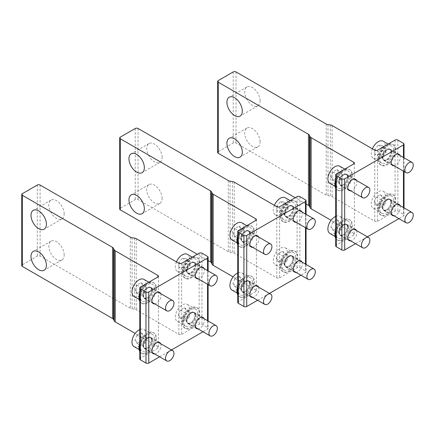 <?xml version="1.0" encoding="UTF-8"?>
<svg xmlns="http://www.w3.org/2000/svg" width="435" height="435" viewBox="0 0 435 435"><rect width="100%" height="100%" fill="white"/><g stroke="black" fill="none" stroke-linecap="round" stroke-linejoin="round"><path stroke-width="0.33" stroke-dasharray="2.17 1.63" d="M348.527 177.447A6.433 3.714 -60 0 1 345.722 183.918A6.433 3.714 -60 0 1 340.763 185.642A6.433 3.714 -60 0 1 339.43 182.7A6.433 3.714 -60 0 1 342.242 176.224A6.433 3.714 -60 0 1 347.195 174.5A6.433 3.714 -60 0 1 348.527 177.447M356.58 180.492A6.433 3.714 -60 0 1 356.923 182.292A6.433 3.714 -60 0 1 350.643 190.775M260.087 141.897A10.886 6.286 -120 0 0 255.334 130.946A10.886 6.286 -120 0 0 246.95 128.026A10.886 6.286 -120 0 0 244.693 133.012A10.886 6.286 -120 0 0 249.445 143.963A10.886 6.286 -120 0 0 257.83 146.883A10.886 6.286 -120 0 0 260.087 141.897M260.087 100.855A10.886 6.286 -120 0 0 255.334 89.898A10.886 6.286 -120 0 0 246.95 86.984A10.886 6.286 -120 0 0 244.693 91.97A10.886 6.286 -120 0 0 249.445 102.921A10.886 6.286 -120 0 0 257.83 105.835A10.886 6.286 -120 0 0 260.087 100.855M382.811 207.745A6.433 3.714 -60 0 1 385.622 201.274A6.433 3.714 -60 0 1 390.576 199.551A6.433 3.714 -60 0 1 391.908 202.492A6.433 3.714 -60 0 1 389.102 208.963A6.433 3.714 -60 0 1 384.143 210.687A6.433 3.714 -60 0 1 382.811 207.745M399.961 205.537A6.433 3.714 -60 0 1 400.303 207.343A6.433 3.714 -60 0 1 394.028 215.82M382.811 157.649A6.433 3.714 -60 0 1 385.622 151.179A6.433 3.714 -60 0 1 390.576 149.455A6.433 3.714 -60 0 1 391.908 152.402A6.433 3.714 -60 0 1 389.102 158.873A6.433 3.714 -60 0 1 384.143 160.597A6.433 3.714 -60 0 1 382.811 157.649M399.961 155.447A6.433 3.714 -60 0 1 400.303 157.247A6.433 3.714 -60 0 1 394.028 165.73M339.43 232.79A6.433 3.714 -60 0 1 342.242 226.32A6.433 3.714 -60 0 1 347.195 224.596A6.433 3.714 -60 0 1 348.527 227.538A6.433 3.714 -60 0 1 345.722 234.014A6.433 3.714 -60 0 1 340.763 235.737A6.433 3.714 -60 0 1 339.43 232.79M356.58 230.583A6.433 3.714 -60 0 1 356.923 232.388A6.433 3.714 -60 0 1 350.643 240.87M353.775 235.014L353.775 233.399A1.979 1.142 180 0 1 354.356 234.204A1.979 1.142 180 0 1 353.775 235.014L336.282 245.112A1.979 1.142 180 0 0 335.706 245.922M377.564 150.178L377.564 221.279A1.979 1.142 180 0 1 374.769 221.279L332.122 196.658A3.958 2.284 180 0 0 330.35 196.065L328.001 195.701A3.958 2.284 180 0 1 326.228 195.114L236.015 143.028A1.979 1.142 180 0 0 233.22 143.028L218.245 151.674A1.979 1.142 180 0 0 217.663 152.484M377.564 221.279L395.056 211.176A1.979 1.142 180 0 1 397.856 211.176L403.452 214.411A1.979 1.142 180 0 1 404.033 215.216A1.979 1.142 180 0 1 403.452 216.026L398.917 218.647M367.412 236.836L355.536 243.692M306.077 203.999L295.213 197.724M353.775 233.399L331.1 220.306M374.769 154.126L374.769 149.461L378.265 145.111L381.761 145.42L381.761 150.086L378.265 154.441L374.769 154.126L378.967 156.551L378.967 151.886L382.463 147.536L385.959 147.846L385.959 152.511L382.463 156.861L378.967 156.551M374.769 149.461L378.967 151.886M378.265 154.441L382.463 156.861M378.265 145.111L382.463 147.536M381.761 150.086L385.959 152.511M381.761 145.42L385.959 147.846M386.661 159.471A5.938 3.426 120 0 0 390.538 154.24A5.938 3.426 120 0 0 389.629 149.482A5.938 3.426 120 0 0 386.661 149.776A5.938 3.426 120 0 0 382.784 155.007A5.938 3.426 120 0 0 383.692 159.765A5.938 3.426 120 0 0 386.661 159.471M386.661 162.701A9.896 5.715 120 0 0 393.126 153.985A9.896 5.715 120 0 0 391.609 146.051A9.896 5.715 120 0 0 386.661 146.541A9.896 5.715 120 0 0 380.195 155.262A9.896 5.715 120 0 0 381.712 163.19A9.896 5.715 120 0 0 386.661 162.701M372.382 148.803A9.896 5.715 120 0 0 373.317 158.345A9.896 5.715 120 0 0 378.265 157.856A9.896 5.715 120 0 0 384.73 149.134A9.896 5.715 120 0 0 383.213 141.206M336.902 177.692L332.862 180.025L330.845 177.154L332.862 171.945L336.902 169.617L338.925 172.488L336.902 177.692L341.1 180.117L337.06 182.45L335.042 179.579L337.06 174.37L341.1 172.037L343.123 174.913L341.1 180.117M332.862 180.025L337.06 182.45M338.925 172.488L343.123 174.913M330.845 177.154L335.042 179.579M336.902 169.617L341.1 172.037M332.862 171.945L337.06 174.37M347.478 177.246A5.938 3.426 120 0 0 346.249 174.527A5.938 3.426 120 0 0 341.676 176.115A5.938 3.426 120 0 0 339.082 182.091A5.938 3.426 120 0 0 340.311 184.81A5.938 3.426 120 0 0 344.884 183.222A5.938 3.426 120 0 0 347.478 177.246M350.278 175.631A9.896 5.715 120 0 0 348.228 171.096A9.896 5.715 120 0 0 340.605 173.75A9.896 5.715 120 0 0 336.282 183.706A9.896 5.715 120 0 0 338.332 188.235A9.896 5.715 120 0 0 345.955 185.587A9.896 5.715 120 0 0 350.278 175.631M329.937 183.391A9.896 5.715 120 0 0 337.56 180.737A9.896 5.715 120 0 0 341.883 170.781A9.896 5.715 120 0 0 339.833 166.252M380.282 202.743L376.248 205.075L374.225 202.199L376.248 196.995L380.282 194.662L382.305 197.533L380.282 202.743L384.486 205.162L380.446 207.495L378.423 204.624L380.446 199.415L384.486 197.088L386.503 199.959L384.486 205.162M376.248 205.075L380.446 207.495M382.305 197.533L386.503 199.959M374.225 202.199L378.423 204.624M380.282 194.662L384.486 197.088M376.248 196.995L380.446 199.415M390.858 202.291A5.938 3.426 120 0 0 389.629 199.573A5.938 3.426 120 0 0 385.057 201.166A5.938 3.426 120 0 0 382.463 207.136A5.938 3.426 120 0 0 383.692 209.855A5.938 3.426 120 0 0 388.27 208.267A5.938 3.426 120 0 0 390.858 202.291M393.659 200.676A9.896 5.715 120 0 0 391.609 196.147A9.896 5.715 120 0 0 383.985 198.795A9.896 5.715 120 0 0 379.663 208.756A9.896 5.715 120 0 0 381.712 213.286A9.896 5.715 120 0 0 389.341 210.632A9.896 5.715 120 0 0 393.659 200.676M385.263 195.826A9.896 5.715 120 0 0 383.213 191.297A9.896 5.715 120 0 0 375.59 193.95A9.896 5.715 120 0 0 371.267 203.906A9.896 5.715 120 0 0 373.317 208.436A9.896 5.715 120 0 0 380.94 205.788A9.896 5.715 120 0 0 385.263 195.826M336.902 227.788L332.862 230.12L330.845 227.244L332.862 222.04L336.902 219.708L338.925 222.579L336.902 227.788L341.1 230.213L337.06 232.54L335.042 229.669L337.06 224.465L341.1 222.133L343.123 225.004L341.1 230.213M332.862 230.12L337.06 232.54M338.925 222.579L343.123 225.004M330.845 227.244L335.042 229.669M336.902 219.708L341.1 222.133M332.862 222.04L337.06 224.465M347.478 227.336A5.938 3.426 120 0 0 346.249 224.618A5.938 3.426 120 0 0 341.676 226.211A5.938 3.426 120 0 0 339.082 232.187A5.938 3.426 120 0 0 340.311 234.9A5.938 3.426 120 0 0 344.884 233.312A5.938 3.426 120 0 0 347.478 227.336M350.278 225.721A9.896 5.715 120 0 0 348.228 221.192A9.896 5.715 120 0 0 340.605 223.84A9.896 5.715 120 0 0 336.282 233.802A9.896 5.715 120 0 0 338.332 238.331A9.896 5.715 120 0 0 345.955 235.678A9.896 5.715 120 0 0 350.278 225.721M329.937 233.481A9.896 5.715 120 0 0 337.56 230.833A9.896 5.715 120 0 0 341.883 220.871A9.896 5.715 120 0 0 339.833 216.342A9.896 5.715 120 0 0 335.706 216.418M378.265 209.561A11.875 6.857 120 0 0 380.723 214.999A11.875 6.857 120 0 0 389.874 211.818A11.875 6.857 120 0 0 395.056 199.866A11.875 6.857 120 0 0 392.598 194.434A11.875 6.857 120 0 0 383.447 197.615A11.875 6.857 120 0 0 378.265 209.561M378.967 209.969A11.875 6.857 120 0 0 381.424 215.401A11.875 6.857 120 0 0 390.576 212.22A11.875 6.857 120 0 0 395.758 200.269A11.875 6.857 120 0 0 393.3 194.836A11.875 6.857 120 0 0 384.148 198.017A11.875 6.857 120 0 0 378.967 209.969M391.141 202.128A6.335 3.654 120 0 0 389.831 199.23A6.335 3.654 120 0 0 384.948 200.926A6.335 3.654 120 0 0 382.186 207.299A6.335 3.654 120 0 0 383.496 210.197A6.335 3.654 120 0 0 388.373 208.501A6.335 3.654 120 0 0 391.141 202.128M391.837 202.536A6.335 3.654 120 0 0 390.527 199.632A6.335 3.654 120 0 0 385.649 201.329A6.335 3.654 120 0 0 382.882 207.702A6.335 3.654 120 0 0 384.197 210.605A6.335 3.654 120 0 0 389.075 208.909A6.335 3.654 120 0 0 391.837 202.536M335.706 238.315A11.875 6.857 120 0 0 337.342 240.044A11.875 6.857 120 0 0 346.494 236.863A11.875 6.857 120 0 0 351.676 224.911A11.875 6.857 120 0 0 349.218 219.479A11.875 6.857 120 0 0 335.706 229.957M335.706 236.575A11.875 6.857 120 0 0 338.044 240.446A11.875 6.857 120 0 0 347.195 237.265A11.875 6.857 120 0 0 352.377 225.319A11.875 6.857 120 0 0 349.919 219.882A11.875 6.857 120 0 0 341.437 222.394A11.875 6.857 120 0 0 335.706 233.307M347.761 227.173A6.335 3.654 120 0 0 346.445 224.275A6.335 3.654 120 0 0 341.567 225.972A6.335 3.654 120 0 0 338.8 232.344A6.335 3.654 120 0 0 340.116 235.243A6.335 3.654 120 0 0 344.993 233.546A6.335 3.654 120 0 0 347.761 227.173M348.457 227.581A6.335 3.654 120 0 0 347.146 224.677A6.335 3.654 120 0 0 342.269 226.379A6.335 3.654 120 0 0 339.501 232.752A6.335 3.654 120 0 0 340.812 235.65A6.335 3.654 120 0 0 345.694 233.954A6.335 3.654 120 0 0 348.457 227.581M378.265 159.471A11.875 6.857 120 0 0 380.723 164.903A11.875 6.857 120 0 0 389.874 161.722A11.875 6.857 120 0 0 395.056 149.776A11.875 6.857 120 0 0 392.598 144.338A11.875 6.857 120 0 0 383.447 147.519A11.875 6.857 120 0 0 378.265 159.471M378.967 159.873A11.875 6.857 120 0 0 381.424 165.311A11.875 6.857 120 0 0 390.576 162.13A11.875 6.857 120 0 0 395.758 150.178A11.875 6.857 120 0 0 393.3 144.741A11.875 6.857 120 0 0 384.148 147.922A11.875 6.857 120 0 0 378.967 159.873M391.141 152.038A6.335 3.654 120 0 0 389.831 149.14A6.335 3.654 120 0 0 384.948 150.836A6.335 3.654 120 0 0 382.186 157.209A6.335 3.654 120 0 0 383.496 160.107A6.335 3.654 120 0 0 388.373 158.411A6.335 3.654 120 0 0 391.141 152.038M391.837 152.44A6.335 3.654 120 0 0 390.527 149.542A6.335 3.654 120 0 0 385.649 151.239A6.335 3.654 120 0 0 382.882 157.611A6.335 3.654 120 0 0 384.197 160.51A6.335 3.654 120 0 0 389.075 158.813A6.335 3.654 120 0 0 391.837 152.44M335.706 188.219A11.875 6.857 120 0 0 337.342 189.954A11.875 6.857 120 0 0 346.494 186.773A11.875 6.857 120 0 0 351.676 174.821A11.875 6.857 120 0 0 349.218 169.384A11.875 6.857 120 0 0 335.706 179.862M335.706 186.484A11.875 6.857 120 0 0 338.044 190.356A11.875 6.857 120 0 0 347.195 187.175A11.875 6.857 120 0 0 352.377 175.223A11.875 6.857 120 0 0 349.919 169.791A11.875 6.857 120 0 0 341.437 172.303A11.875 6.857 120 0 0 335.706 183.217M347.761 177.083A6.335 3.654 120 0 0 346.445 174.185A6.335 3.654 120 0 0 341.567 175.881A6.335 3.654 120 0 0 338.8 182.254A6.335 3.654 120 0 0 340.116 185.152A6.335 3.654 120 0 0 344.993 183.456A6.335 3.654 120 0 0 347.761 177.083M348.457 177.485A6.335 3.654 120 0 0 347.146 174.587A6.335 3.654 120 0 0 342.269 176.284A6.335 3.654 120 0 0 339.501 182.656A6.335 3.654 120 0 0 340.812 185.555A6.335 3.654 120 0 0 345.694 183.858A6.335 3.654 120 0 0 348.457 177.485M276.807 210.681L276.807 206.016L280.309 201.666L283.805 201.976L283.805 206.641L280.309 210.997L276.807 210.681L281.01 213.106L281.01 208.441L284.506 204.091L288.003 204.401L288.003 209.066L284.506 213.416L281.01 213.106M276.807 206.016L281.01 208.441M280.309 210.997L284.506 213.416M280.309 201.666L284.506 204.091M283.805 206.641L288.003 209.066M283.805 201.976L288.003 204.401M288.704 216.026A5.938 3.426 120 0 0 292.581 210.796A5.938 3.426 120 0 0 291.673 206.038A5.938 3.426 120 0 0 288.704 206.331A5.938 3.426 120 0 0 284.827 211.562A5.938 3.426 120 0 0 285.735 216.32A5.938 3.426 120 0 0 288.704 216.026M288.704 219.256A9.896 5.715 120 0 0 295.169 210.535A9.896 5.715 120 0 0 293.652 202.607A9.896 5.715 120 0 0 288.704 203.096A9.896 5.715 120 0 0 282.239 211.818A9.896 5.715 120 0 0 283.756 219.746A9.896 5.715 120 0 0 288.704 219.256M274.425 205.358A9.896 5.715 120 0 0 275.36 214.901A9.896 5.715 120 0 0 280.309 214.411A9.896 5.715 120 0 0 286.774 205.69A9.896 5.715 120 0 0 285.257 197.762M178.85 267.237L178.85 262.571L182.352 258.221L185.848 258.531L185.848 263.197L182.352 267.552L178.85 267.237L183.048 269.662L183.048 264.997L186.55 260.647L190.046 260.957L190.046 265.622L186.55 269.972L183.048 269.662M178.85 262.571L183.048 264.997M182.352 267.552L186.55 269.972M182.352 258.221L186.55 260.647M185.848 263.197L190.046 265.622M185.848 258.531L190.046 260.957M190.748 272.582A5.938 3.426 120 0 0 194.624 267.351A5.938 3.426 120 0 0 193.716 262.593A5.938 3.426 120 0 0 190.748 262.887A5.938 3.426 120 0 0 186.871 268.118A5.938 3.426 120 0 0 187.779 272.875A5.938 3.426 120 0 0 190.748 272.582M190.748 275.812A9.896 5.715 120 0 0 197.213 267.09A9.896 5.715 120 0 0 195.696 259.162A9.896 5.715 120 0 0 190.748 259.651A9.896 5.715 120 0 0 184.282 268.373A9.896 5.715 120 0 0 185.799 276.301A9.896 5.715 120 0 0 190.748 275.812M176.463 261.913A9.896 5.715 120 0 0 177.404 271.456A9.896 5.715 120 0 0 182.352 270.967A9.896 5.715 120 0 0 188.817 262.245A9.896 5.715 120 0 0 187.3 254.317M238.945 234.247L234.905 236.58L232.888 233.709L234.905 228.5L238.945 226.167L240.968 229.044L238.945 234.247L243.143 236.673L239.103 239.005L237.086 236.134L239.103 230.925L243.143 228.592L245.166 231.469L243.143 236.673M234.905 236.58L239.103 239.005M240.968 229.044L245.166 231.469M232.888 233.709L237.086 236.134M238.945 226.167L243.143 228.592M234.905 228.5L239.103 230.925M249.521 233.802A5.938 3.426 120 0 0 248.293 231.083A5.938 3.426 120 0 0 243.714 232.671A5.938 3.426 120 0 0 241.126 238.646A5.938 3.426 120 0 0 242.355 241.365A5.938 3.426 120 0 0 246.928 239.772A5.938 3.426 120 0 0 249.521 233.802M252.322 232.181A9.896 5.715 120 0 0 250.272 227.652A9.896 5.715 120 0 0 242.643 230.305A9.896 5.715 120 0 0 238.326 240.261A9.896 5.715 120 0 0 240.376 244.791A9.896 5.715 120 0 0 247.999 242.143A9.896 5.715 120 0 0 252.322 232.181M231.98 239.946A9.896 5.715 120 0 0 239.603 237.292A9.896 5.715 120 0 0 243.921 227.336A9.896 5.715 120 0 0 241.876 222.807M140.989 290.803L136.949 293.136L134.932 290.265L136.949 285.055L140.989 282.723L143.006 285.599L140.989 290.803L145.187 293.228L141.147 295.561L139.129 292.69L141.147 287.481L145.187 285.148L147.209 288.024L145.187 293.228M136.949 293.136L141.147 295.561M143.006 285.599L147.209 288.024M134.932 290.265L139.129 292.69M140.989 282.723L145.187 285.148M136.949 285.055L141.147 287.481M151.565 290.357A5.938 3.426 120 0 0 150.336 287.638A5.938 3.426 120 0 0 145.758 289.226A5.938 3.426 120 0 0 143.169 295.202A5.938 3.426 120 0 0 144.398 297.921A5.938 3.426 120 0 0 148.971 296.327A5.938 3.426 120 0 0 151.565 290.357M154.36 288.737A9.896 5.715 120 0 0 152.315 284.207A9.896 5.715 120 0 0 144.686 286.861A9.896 5.715 120 0 0 140.369 296.817A9.896 5.715 120 0 0 142.419 301.346A9.896 5.715 120 0 0 150.042 298.698A9.896 5.715 120 0 0 154.36 288.737M134.023 296.501A9.896 5.715 120 0 0 141.647 293.848A9.896 5.715 120 0 0 145.964 283.892A9.896 5.715 120 0 0 143.914 279.362M237.744 244.774A11.875 6.857 120 0 0 239.386 246.509A11.875 6.857 120 0 0 248.537 243.328A11.875 6.857 120 0 0 253.719 231.376A11.875 6.857 120 0 0 251.261 225.939A11.875 6.857 120 0 0 237.744 236.417M237.744 243.04A11.875 6.857 120 0 0 240.087 246.911A11.875 6.857 120 0 0 249.233 243.73A11.875 6.857 120 0 0 254.421 231.779A11.875 6.857 120 0 0 251.957 226.341A11.875 6.857 120 0 0 243.475 228.859A11.875 6.857 120 0 0 237.744 239.772M249.799 233.638A6.335 3.654 120 0 0 248.488 230.74A6.335 3.654 120 0 0 243.611 232.437A6.335 3.654 120 0 0 240.843 238.81A6.335 3.654 120 0 0 242.159 241.708A6.335 3.654 120 0 0 247.036 240.011A6.335 3.654 120 0 0 249.799 233.638M250.5 234.041A6.335 3.654 120 0 0 249.19 231.143A6.335 3.654 120 0 0 244.307 232.839A6.335 3.654 120 0 0 241.545 239.212A6.335 3.654 120 0 0 242.855 242.11A6.335 3.654 120 0 0 247.738 240.414A6.335 3.654 120 0 0 250.5 234.041M139.787 301.33A11.875 6.857 120 0 0 141.429 303.065A11.875 6.857 120 0 0 150.581 299.884A11.875 6.857 120 0 0 155.763 287.932A11.875 6.857 120 0 0 153.305 282.494A11.875 6.857 120 0 0 139.787 292.972M139.787 299.595A11.875 6.857 120 0 0 142.125 303.467A11.875 6.857 120 0 0 151.277 300.286A11.875 6.857 120 0 0 156.464 288.334A11.875 6.857 120 0 0 154.001 282.897A11.875 6.857 120 0 0 145.518 285.414A11.875 6.857 120 0 0 139.787 296.327M151.842 290.194A6.335 3.654 120 0 0 150.532 287.296A6.335 3.654 120 0 0 145.654 288.992A6.335 3.654 120 0 0 142.887 295.365A6.335 3.654 120 0 0 144.197 298.263A6.335 3.654 120 0 0 149.08 296.567A6.335 3.654 120 0 0 151.842 290.194M152.544 290.596A6.335 3.654 120 0 0 151.233 287.698A6.335 3.654 120 0 0 146.35 289.395A6.335 3.654 120 0 0 143.588 295.767A6.335 3.654 120 0 0 144.898 298.666A6.335 3.654 120 0 0 149.781 296.969A6.335 3.654 120 0 0 152.544 290.596M280.309 216.026A11.875 6.857 120 0 0 282.766 221.458A11.875 6.857 120 0 0 291.918 218.278A11.875 6.857 120 0 0 297.1 206.331A11.875 6.857 120 0 0 294.642 200.894A11.875 6.857 120 0 0 285.49 204.075A11.875 6.857 120 0 0 280.309 216.026M281.01 216.429A11.875 6.857 120 0 0 283.468 221.866A11.875 6.857 120 0 0 292.619 218.685A11.875 6.857 120 0 0 297.801 206.734A11.875 6.857 120 0 0 295.343 201.296A11.875 6.857 120 0 0 286.192 204.477A11.875 6.857 120 0 0 281.01 216.429M293.185 208.593A6.335 3.654 120 0 0 291.869 205.695A6.335 3.654 120 0 0 286.991 207.392A6.335 3.654 120 0 0 284.224 213.764A6.335 3.654 120 0 0 285.539 216.663A6.335 3.654 120 0 0 290.417 214.966A6.335 3.654 120 0 0 293.185 208.593M293.881 208.996A6.335 3.654 120 0 0 292.57 206.098A6.335 3.654 120 0 0 287.693 207.794A6.335 3.654 120 0 0 284.925 214.167A6.335 3.654 120 0 0 286.235 217.065A6.335 3.654 120 0 0 291.118 215.368A6.335 3.654 120 0 0 293.881 208.996M182.352 272.582A11.875 6.857 120 0 0 184.81 278.014A11.875 6.857 120 0 0 193.961 274.833A11.875 6.857 120 0 0 199.143 262.887A11.875 6.857 120 0 0 196.685 257.449A11.875 6.857 120 0 0 187.534 260.63A11.875 6.857 120 0 0 182.352 272.582M183.048 272.984A11.875 6.857 120 0 0 185.511 278.422A11.875 6.857 120 0 0 194.657 275.241A11.875 6.857 120 0 0 199.844 263.289A11.875 6.857 120 0 0 197.381 257.852A11.875 6.857 120 0 0 188.235 261.033A11.875 6.857 120 0 0 183.048 272.984M195.223 265.149A6.335 3.654 120 0 0 193.912 262.251A6.335 3.654 120 0 0 189.035 263.947A6.335 3.654 120 0 0 186.267 270.32A6.335 3.654 120 0 0 187.577 273.218A6.335 3.654 120 0 0 192.46 271.522A6.335 3.654 120 0 0 195.223 265.149M195.924 265.551A6.335 3.654 120 0 0 194.614 262.653A6.335 3.654 120 0 0 189.731 264.349A6.335 3.654 120 0 0 186.968 270.722A6.335 3.654 120 0 0 188.279 273.62A6.335 3.654 120 0 0 193.162 271.924A6.335 3.654 120 0 0 195.924 265.551M282.326 259.298L278.286 261.631L276.268 258.754L278.286 253.551L282.326 251.218L284.349 254.089L282.326 259.298L286.524 261.718L282.484 264.05L280.466 261.179L282.484 255.97L286.524 253.643L288.546 256.514L286.524 261.718M278.286 261.631L282.484 264.05M284.349 254.089L288.546 256.514M276.268 258.754L280.466 261.179M282.326 251.218L286.524 253.643M278.286 253.551L282.484 255.97M292.902 258.847A5.938 3.426 120 0 0 291.673 256.128A5.938 3.426 120 0 0 287.1 257.721A5.938 3.426 120 0 0 284.506 263.692A5.938 3.426 120 0 0 285.735 266.41A5.938 3.426 120 0 0 290.308 264.823A5.938 3.426 120 0 0 292.902 258.847M295.702 257.232A9.896 5.715 120 0 0 293.652 252.702A9.896 5.715 120 0 0 286.029 255.35A9.896 5.715 120 0 0 281.706 265.312A9.896 5.715 120 0 0 283.756 269.841A9.896 5.715 120 0 0 291.379 267.188A9.896 5.715 120 0 0 295.702 257.232M287.307 252.382A9.896 5.715 120 0 0 285.257 247.852A9.896 5.715 120 0 0 277.628 250.506A9.896 5.715 120 0 0 273.31 260.462A9.896 5.715 120 0 0 275.36 264.991A9.896 5.715 120 0 0 282.984 262.343A9.896 5.715 120 0 0 287.307 252.382M184.369 315.853L180.329 318.186L178.312 315.31L180.329 310.106L184.369 307.773L186.392 310.644L184.369 315.853L188.567 318.273L184.527 320.606L182.51 317.735L184.527 312.526L188.567 310.193L190.59 313.069L188.567 318.273M180.329 318.186L184.527 320.606M186.392 310.644L190.59 313.069M178.312 315.31L182.51 317.735M184.369 307.773L188.567 310.193M180.329 310.106L184.527 312.526M194.945 315.402A5.938 3.426 120 0 0 193.716 312.683A5.938 3.426 120 0 0 189.138 314.277A5.938 3.426 120 0 0 186.55 320.247A5.938 3.426 120 0 0 187.779 322.966A5.938 3.426 120 0 0 192.352 321.378A5.938 3.426 120 0 0 194.945 315.402M197.746 313.787A9.896 5.715 120 0 0 195.696 309.258A9.896 5.715 120 0 0 188.067 311.906A9.896 5.715 120 0 0 183.749 321.867A9.896 5.715 120 0 0 185.799 326.397A9.896 5.715 120 0 0 193.423 323.743A9.896 5.715 120 0 0 197.746 313.787M189.345 308.937A9.896 5.715 120 0 0 187.3 304.408A9.896 5.715 120 0 0 179.671 307.061A9.896 5.715 120 0 0 175.354 317.017A9.896 5.715 120 0 0 177.404 321.547A9.896 5.715 120 0 0 185.027 318.898A9.896 5.715 120 0 0 189.345 308.937M238.945 284.343L234.905 286.676L232.888 283.799L234.905 278.596L238.945 276.263L240.968 279.134L238.945 284.343L243.143 286.768L239.103 289.096L237.086 286.225L239.103 281.021L243.143 278.688L245.166 281.559L243.143 286.768M234.905 286.676L239.103 289.096M240.968 279.134L245.166 281.559M232.888 283.799L237.086 286.225M238.945 276.263L243.143 278.688M234.905 278.596L239.103 281.021M249.521 283.892A5.938 3.426 120 0 0 248.293 281.173A5.938 3.426 120 0 0 243.714 282.766A5.938 3.426 120 0 0 241.126 288.742A5.938 3.426 120 0 0 242.355 291.455A5.938 3.426 120 0 0 246.928 289.868A5.938 3.426 120 0 0 249.521 283.892M252.322 282.277A9.896 5.715 120 0 0 250.272 277.748A9.896 5.715 120 0 0 242.643 280.396A9.896 5.715 120 0 0 238.326 290.357A9.896 5.715 120 0 0 240.376 294.887A9.896 5.715 120 0 0 247.999 292.233A9.896 5.715 120 0 0 252.322 282.277M231.98 290.036A9.896 5.715 120 0 0 239.603 287.388A9.896 5.715 120 0 0 243.921 277.427A9.896 5.715 120 0 0 241.876 272.897A9.896 5.715 120 0 0 237.744 272.973M140.989 340.899L136.949 343.231L134.932 340.355L136.949 335.151L140.989 332.818L143.006 335.689L140.989 340.899L145.187 343.318L141.147 345.651L139.129 342.78L141.147 337.576L145.187 335.244L147.209 338.115L145.187 343.318M136.949 343.231L141.147 345.651M143.006 335.689L147.209 338.115M134.932 340.355L139.129 342.78M140.989 332.818L145.187 335.244M136.949 335.151L141.147 337.576M151.565 340.447A5.938 3.426 120 0 0 150.336 337.729A5.938 3.426 120 0 0 145.758 339.322A5.938 3.426 120 0 0 143.169 345.298A5.938 3.426 120 0 0 144.398 348.011A5.938 3.426 120 0 0 148.971 346.423A5.938 3.426 120 0 0 151.565 340.447M154.36 338.832A9.896 5.715 120 0 0 152.315 334.303A9.896 5.715 120 0 0 144.686 336.951A9.896 5.715 120 0 0 140.369 346.912A9.896 5.715 120 0 0 142.419 351.442A9.896 5.715 120 0 0 150.042 348.788A9.896 5.715 120 0 0 154.36 338.832M134.023 346.592A9.896 5.715 120 0 0 141.647 343.944A9.896 5.715 120 0 0 145.964 333.982A9.896 5.715 120 0 0 143.914 329.453A9.896 5.715 120 0 0 139.787 329.529M237.744 294.87A11.875 6.857 120 0 0 239.386 296.599A11.875 6.857 120 0 0 248.537 293.418A11.875 6.857 120 0 0 253.719 281.467A11.875 6.857 120 0 0 251.261 276.035A11.875 6.857 120 0 0 237.744 286.513M237.744 293.13A11.875 6.857 120 0 0 240.087 297.002A11.875 6.857 120 0 0 249.233 293.821A11.875 6.857 120 0 0 254.421 281.875A11.875 6.857 120 0 0 251.957 276.437A11.875 6.857 120 0 0 243.475 278.949A11.875 6.857 120 0 0 237.744 289.862M249.799 283.729A6.335 3.654 120 0 0 248.488 280.831A6.335 3.654 120 0 0 243.611 282.527A6.335 3.654 120 0 0 240.843 288.9A6.335 3.654 120 0 0 242.159 291.798A6.335 3.654 120 0 0 247.036 290.101A6.335 3.654 120 0 0 249.799 283.729M250.5 284.137A6.335 3.654 120 0 0 249.19 281.233A6.335 3.654 120 0 0 244.307 282.929A6.335 3.654 120 0 0 241.545 289.308A6.335 3.654 120 0 0 242.855 292.206A6.335 3.654 120 0 0 247.738 290.509A6.335 3.654 120 0 0 250.5 284.137M139.787 351.426A11.875 6.857 120 0 0 141.429 353.155A11.875 6.857 120 0 0 150.581 349.974A11.875 6.857 120 0 0 155.763 338.022A11.875 6.857 120 0 0 153.305 332.59A11.875 6.857 120 0 0 139.787 343.068M139.787 349.686A11.875 6.857 120 0 0 142.125 353.557A11.875 6.857 120 0 0 151.277 350.376A11.875 6.857 120 0 0 156.464 338.43A11.875 6.857 120 0 0 154.001 332.992A11.875 6.857 120 0 0 145.518 335.505A11.875 6.857 120 0 0 139.787 346.418M151.842 340.284A6.335 3.654 120 0 0 150.532 337.386A6.335 3.654 120 0 0 145.654 339.082A6.335 3.654 120 0 0 142.887 345.455A6.335 3.654 120 0 0 144.197 348.353A6.335 3.654 120 0 0 149.08 346.657A6.335 3.654 120 0 0 151.842 340.284M152.544 340.692A6.335 3.654 120 0 0 151.233 337.788A6.335 3.654 120 0 0 146.35 339.485A6.335 3.654 120 0 0 143.588 345.863A6.335 3.654 120 0 0 144.898 348.761A6.335 3.654 120 0 0 149.781 347.065A6.335 3.654 120 0 0 152.544 340.692M280.309 266.117A11.875 6.857 120 0 0 282.766 271.554A11.875 6.857 120 0 0 291.918 268.373A11.875 6.857 120 0 0 297.1 256.422A11.875 6.857 120 0 0 294.642 250.984A11.875 6.857 120 0 0 285.49 254.17A11.875 6.857 120 0 0 280.309 266.117M281.01 266.519A11.875 6.857 120 0 0 283.468 271.957A11.875 6.857 120 0 0 292.619 268.776A11.875 6.857 120 0 0 297.801 256.824A11.875 6.857 120 0 0 295.343 251.392A11.875 6.857 120 0 0 286.192 254.573A11.875 6.857 120 0 0 281.01 266.519M293.185 258.684A6.335 3.654 120 0 0 291.869 255.785A6.335 3.654 120 0 0 286.991 257.482A6.335 3.654 120 0 0 284.224 263.855A6.335 3.654 120 0 0 285.539 266.753A6.335 3.654 120 0 0 290.417 265.056A6.335 3.654 120 0 0 293.185 258.684M293.881 259.086A6.335 3.654 120 0 0 292.57 256.188A6.335 3.654 120 0 0 287.693 257.884A6.335 3.654 120 0 0 284.925 264.257A6.335 3.654 120 0 0 286.235 267.161A6.335 3.654 120 0 0 291.118 265.464A6.335 3.654 120 0 0 293.881 259.086M182.352 322.672A11.875 6.857 120 0 0 184.81 328.11A11.875 6.857 120 0 0 193.961 324.929A11.875 6.857 120 0 0 199.143 312.977A11.875 6.857 120 0 0 196.685 307.54A11.875 6.857 120 0 0 187.534 310.721A11.875 6.857 120 0 0 182.352 322.672M183.048 323.074A11.875 6.857 120 0 0 185.511 328.512A11.875 6.857 120 0 0 194.657 325.331A11.875 6.857 120 0 0 199.844 313.379A11.875 6.857 120 0 0 197.381 307.947A11.875 6.857 120 0 0 188.235 311.128A11.875 6.857 120 0 0 183.048 323.074M195.223 315.239A6.335 3.654 120 0 0 193.912 312.341A6.335 3.654 120 0 0 189.035 314.037A6.335 3.654 120 0 0 186.267 320.41A6.335 3.654 120 0 0 187.577 323.308A6.335 3.654 120 0 0 192.46 321.612A6.335 3.654 120 0 0 195.223 315.239M195.924 315.641A6.335 3.654 120 0 0 194.614 312.743A6.335 3.654 120 0 0 189.731 314.44A6.335 3.654 120 0 0 186.968 320.812A6.335 3.654 120 0 0 188.279 323.716A6.335 3.654 120 0 0 193.162 322.02A6.335 3.654 120 0 0 195.924 315.641M250.571 234.003A6.433 3.714 -60 0 1 247.765 240.473A6.433 3.714 -60 0 1 242.806 242.197A6.433 3.714 -60 0 1 241.474 239.255A6.433 3.714 -60 0 1 244.28 232.779A6.433 3.714 -60 0 1 249.239 231.056A6.433 3.714 -60 0 1 250.571 234.003M258.624 237.048A6.433 3.714 -60 0 1 258.966 238.848A6.433 3.714 -60 0 1 252.686 247.33M162.13 198.452A10.886 6.286 -120 0 0 157.378 187.501A10.886 6.286 -120 0 0 148.987 184.581A10.886 6.286 -120 0 0 146.736 189.568A10.886 6.286 -120 0 0 151.489 200.519A10.886 6.286 -120 0 0 159.873 203.439A10.886 6.286 -120 0 0 162.13 198.452M162.13 157.41A10.886 6.286 -120 0 0 157.378 146.454A10.886 6.286 -120 0 0 148.987 143.539A10.886 6.286 -120 0 0 146.736 148.52A10.886 6.286 -120 0 0 151.489 159.476A10.886 6.286 -120 0 0 159.873 162.391A10.886 6.286 -120 0 0 162.13 157.41M284.854 264.301A6.433 3.714 -60 0 1 287.665 257.825A6.433 3.714 -60 0 1 292.619 256.106A6.433 3.714 -60 0 1 293.951 259.048A6.433 3.714 -60 0 1 291.146 265.519A6.433 3.714 -60 0 1 286.187 267.242A6.433 3.714 -60 0 1 284.854 264.301M302.004 262.093A6.433 3.714 -60 0 1 302.347 263.898A6.433 3.714 -60 0 1 296.066 272.375M284.854 214.205A6.433 3.714 -60 0 1 287.665 207.734A6.433 3.714 -60 0 1 292.619 206.011A6.433 3.714 -60 0 1 293.951 208.958A6.433 3.714 -60 0 1 291.146 215.428A6.433 3.714 -60 0 1 286.187 217.152A6.433 3.714 -60 0 1 284.854 214.205M302.004 212.003A6.433 3.714 -60 0 1 302.347 213.802A6.433 3.714 -60 0 1 296.066 222.285M241.474 289.346A6.433 3.714 -60 0 1 244.28 282.875A6.433 3.714 -60 0 1 249.239 281.151A6.433 3.714 -60 0 1 250.571 284.093A6.433 3.714 -60 0 1 247.765 290.569A6.433 3.714 -60 0 1 242.806 292.293A6.433 3.714 -60 0 1 241.474 289.346M258.624 287.138A6.433 3.714 -60 0 1 258.966 288.943A6.433 3.714 -60 0 1 252.686 297.426M255.818 291.57L255.818 289.949A1.979 1.142 180 0 1 256.4 290.759A1.979 1.142 180 0 1 255.818 291.57L238.326 301.667A1.979 1.142 180 0 0 237.744 302.477M279.607 206.734L279.607 277.834A1.979 1.142 180 0 1 276.807 277.834L234.166 253.213A3.958 2.284 180 0 0 232.393 252.621L230.044 252.256A3.958 2.284 180 0 1 228.272 251.669L138.058 199.583A1.979 1.142 180 0 0 135.263 199.583L120.288 208.229A1.979 1.142 180 0 0 119.707 209.039M279.607 277.834L297.1 267.732A1.979 1.142 180 0 1 299.9 267.732L305.495 270.967A1.979 1.142 180 0 1 306.077 271.772A1.979 1.142 180 0 1 305.495 272.582L300.96 275.203M269.45 293.391L257.58 300.248M208.12 260.554L197.251 254.279M255.818 289.949L233.138 276.861M152.614 290.558A6.433 3.714 -60 0 1 149.803 297.029A6.433 3.714 -60 0 1 144.85 298.753A6.433 3.714 -60 0 1 143.517 295.811A6.433 3.714 -60 0 1 146.323 289.335A6.433 3.714 -60 0 1 151.282 287.611A6.433 3.714 -60 0 1 152.614 290.558M160.667 293.603A6.433 3.714 -60 0 1 161.01 295.403A6.433 3.714 -60 0 1 154.73 303.886M64.173 255.008A10.886 6.286 -120 0 0 59.421 244.057A10.886 6.286 -120 0 0 51.031 241.137A10.886 6.286 -120 0 0 48.78 246.123A10.886 6.286 -120 0 0 53.527 257.074A10.886 6.286 -120 0 0 61.917 259.994A10.886 6.286 -120 0 0 64.173 255.008M64.173 213.966A10.886 6.286 -120 0 0 59.421 203.009A10.886 6.286 -120 0 0 51.031 200.095A10.886 6.286 -120 0 0 48.78 205.075A10.886 6.286 -120 0 0 53.527 216.032A10.886 6.286 -120 0 0 61.917 218.946A10.886 6.286 -120 0 0 64.173 213.966M186.898 320.856A6.433 3.714 -60 0 1 189.703 314.38A6.433 3.714 -60 0 1 194.662 312.662A6.433 3.714 -60 0 1 195.995 315.603A6.433 3.714 -60 0 1 193.189 322.074A6.433 3.714 -60 0 1 188.23 323.798A6.433 3.714 -60 0 1 186.898 320.856M204.048 318.648A6.433 3.714 -60 0 1 204.39 320.454A6.433 3.714 -60 0 1 198.11 328.931M186.898 270.76A6.433 3.714 -60 0 1 189.703 264.29A6.433 3.714 -60 0 1 194.662 262.566A6.433 3.714 -60 0 1 195.995 265.513A6.433 3.714 -60 0 1 193.189 271.984A6.433 3.714 -60 0 1 188.23 273.707A6.433 3.714 -60 0 1 186.898 270.76M204.048 268.558A6.433 3.714 -60 0 1 204.39 270.358A6.433 3.714 -60 0 1 198.11 278.84M143.517 345.901A6.433 3.714 -60 0 1 146.323 339.43A6.433 3.714 -60 0 1 151.282 337.707A6.433 3.714 -60 0 1 152.614 340.648A6.433 3.714 -60 0 1 149.803 347.125A6.433 3.714 -60 0 1 144.85 348.843A6.433 3.714 -60 0 1 143.517 345.901M160.667 343.693A6.433 3.714 -60 0 1 161.01 345.499A6.433 3.714 -60 0 1 154.73 353.981M157.861 348.125L157.861 346.505A1.979 1.142 180 0 1 158.438 347.315A1.979 1.142 180 0 1 157.861 348.125L140.369 358.222A1.979 1.142 180 0 0 139.787 359.033M181.651 263.289L181.651 334.39A1.979 1.142 180 0 1 178.85 334.39L136.209 309.769A3.958 2.284 180 0 0 134.437 309.176L132.088 308.812A3.958 2.284 180 0 1 130.315 308.225L40.102 256.139A1.979 1.142 180 0 0 37.301 256.139L22.332 264.784A1.979 1.142 180 0 0 21.75 265.595M181.651 334.39L199.143 324.287A1.979 1.142 180 0 1 201.943 324.287L207.538 327.522A1.979 1.142 180 0 1 208.12 328.327A1.979 1.142 180 0 1 207.538 329.137L203.004 331.758M171.493 349.947L159.618 356.803M157.861 346.505L135.182 333.417M374.769 150.178L374.769 221.279M403.452 143.311L403.452 214.411M403.452 157.465L403.452 171.172M403.452 207.555L403.452 216.026M395.056 140.081L395.056 211.176M397.856 140.081L397.856 211.176M233.22 71.933L233.22 143.028M236.015 71.933L236.015 143.028M336.282 174.011L336.282 245.112M218.245 80.573L218.245 151.674M332.122 125.557L332.122 196.658M330.35 124.97L330.35 196.065M326.228 124.013L326.228 195.114M328.001 124.606L328.001 195.701M276.807 206.734L276.807 277.834M305.495 199.866L305.495 270.967M305.495 214.015L305.495 227.728M305.495 264.11L305.495 272.582M297.1 196.636L297.1 267.732M299.9 196.636L299.9 267.732M135.263 128.488L135.263 199.583M138.058 128.488L138.058 199.583M238.326 230.566L238.326 301.667M120.288 137.128L120.288 208.229M234.166 182.113L234.166 253.213M232.393 181.525L232.393 252.621M228.272 180.568L228.272 251.669M230.044 181.161L230.044 252.256M178.85 263.289L178.85 334.39M207.538 256.422L207.538 327.522M207.538 270.57L207.538 284.283M207.538 320.666L207.538 329.137M199.143 253.192L199.143 324.287M201.943 253.192L201.943 324.287M37.301 185.038L37.301 256.139M40.102 185.038L40.102 256.139M140.369 287.122L140.369 358.222M22.332 193.684L22.332 264.784M136.209 238.668L136.209 309.769M134.437 238.075L134.437 309.176M130.315 237.124L130.315 308.225M132.088 237.717L132.088 308.812M349.158 190.492L340.763 185.642M355.591 179.35L347.195 174.5M246.95 128.026L229.174 138.286M257.83 146.883L240.06 157.144M246.95 86.984L229.174 97.244M257.83 105.835L240.06 116.096M398.971 204.396L390.576 199.551M392.544 215.537L384.143 210.687M398.971 154.305L390.576 149.455M392.544 165.441L384.143 160.597M355.591 229.441L347.195 224.596M349.158 240.582L340.763 235.737M354.356 163.103L354.356 234.204M404.033 157.796L404.033 171.51M404.033 207.886L404.033 215.216M389.629 149.482L397.487 154.017M383.692 159.765L391.554 164.299M388.161 144.061L391.609 146.051M373.317 158.345L381.712 163.19M346.249 174.527L354.106 179.062M340.311 184.81L348.169 189.35M344.781 169.106L348.228 171.096M335.053 186.343L338.332 188.235M389.629 199.573L397.487 204.113M383.692 209.855L391.554 214.395M383.213 191.297L391.609 196.147M373.317 208.436L381.712 213.286M346.249 224.618L354.106 229.158M340.311 234.9L348.169 239.44M339.833 216.342L348.228 221.192M335.053 236.433L338.332 238.331M380.723 214.999L381.424 215.401M392.598 194.434L393.3 194.836M389.831 199.23L390.527 199.632M383.496 210.197L384.197 210.605M337.342 240.044L338.044 240.446M349.218 219.479L349.919 219.882M346.445 224.275L347.146 224.677M340.116 235.243L340.812 235.65M380.723 164.903L381.424 165.311M392.598 144.338L393.3 144.741M389.831 149.14L390.527 149.542M383.496 160.107L384.197 160.51M337.342 189.954L338.044 190.356M349.218 169.384L349.919 169.791M346.445 174.185L347.146 174.587M340.116 185.152L340.812 185.555M291.673 206.038L299.53 210.573M285.735 216.32L293.592 220.855M290.205 200.617L293.652 202.607M275.36 214.901L283.756 219.746M193.716 262.593L201.574 267.128M187.779 272.875L195.636 277.41M192.243 257.172L195.696 259.162M177.404 271.456L185.799 276.301M248.293 231.083L256.15 235.618M242.355 241.365L250.212 245.9M246.819 225.662L250.272 227.652M237.091 242.899L240.376 244.791M150.336 287.638L158.193 292.173M144.398 297.921L152.255 302.455M148.862 282.217L152.315 284.207M139.135 299.454L142.419 301.346M239.386 246.509L240.087 246.911M251.261 225.939L251.957 226.341M248.488 230.74L249.19 231.143M242.159 241.708L242.855 242.11M141.429 303.065L142.125 303.467M153.305 282.494L154.001 282.897M150.532 287.296L151.233 287.698M144.197 298.263L144.898 298.666M282.766 221.458L283.468 221.866M294.642 200.894L295.343 201.296M291.869 205.695L292.57 206.098M285.539 216.663L286.235 217.065M184.81 278.014L185.511 278.422M196.685 257.449L197.381 257.852M193.912 262.251L194.614 262.653M187.577 273.218L188.279 273.62M291.673 256.128L299.53 260.668M285.735 266.41L293.592 270.951M285.257 247.852L293.652 252.702M275.36 264.991L283.756 269.841M193.716 312.683L201.574 317.224M187.779 322.966L195.636 327.506M187.3 304.408L195.696 309.258M177.404 321.547L185.799 326.397M248.293 281.173L256.15 285.713M242.355 291.455L250.212 295.996M241.876 272.897L250.272 277.748M237.091 292.989L240.376 294.887M150.336 337.729L158.193 342.269M144.398 348.011L152.255 352.551M143.914 329.453L152.315 334.303M139.135 349.544L142.419 351.442M239.386 296.599L240.087 297.002M251.261 276.035L251.957 276.437M248.488 280.831L249.19 281.233M242.159 291.798L242.855 292.206M141.429 353.155L142.125 353.557M153.305 332.59L154.001 332.992M150.532 337.386L151.233 337.788M144.197 348.353L144.898 348.761M282.766 271.554L283.468 271.957M294.642 250.984L295.343 251.392M291.869 255.785L292.57 256.188M285.539 266.753L286.235 267.161M184.81 328.11L185.511 328.512M196.685 307.54L197.381 307.947M193.912 312.341L194.614 312.743M187.577 323.308L188.279 323.716M251.202 247.047L242.806 242.197M257.634 235.906L249.239 231.056M148.987 184.581L131.218 194.842M159.873 203.439L142.104 213.699M148.987 143.539L131.218 153.8M159.873 162.391L142.104 172.651M301.015 260.951L292.619 256.106M294.582 272.092L286.187 267.242M301.015 210.861L292.619 206.011M294.582 221.997L286.187 217.152M257.634 285.996L249.239 281.151M251.202 297.138L242.806 292.293M256.4 219.659L256.4 290.759M306.077 214.352L306.077 228.065M306.077 264.442L306.077 271.772M153.245 303.603L144.85 298.753M159.678 292.461L151.282 287.611M51.031 241.137L33.261 251.397M61.917 259.994L44.147 270.255M51.031 200.095L33.261 210.355M61.917 218.946L44.147 229.207M203.058 317.506L194.662 312.662M196.625 328.648L188.23 323.798M203.058 267.416L194.662 262.566M196.625 278.552L188.23 273.707M159.678 342.552L151.282 337.707M153.245 353.693L144.85 348.843M158.438 276.214L158.438 347.315M208.12 270.907L208.12 284.62M208.12 320.997L208.12 328.327"/><path stroke-width="0.65" d="M350.643 190.775A6.433 3.714 -60 0 1 349.158 190.492A6.433 3.714 -60 0 1 347.826 187.545A6.433 3.714 -60 0 1 350.637 181.074A6.433 3.714 -60 0 1 355.591 179.35A6.433 3.714 -60 0 1 356.58 180.492M242.317 152.158A10.886 6.286 -120 0 0 237.564 141.206A10.886 6.286 -120 0 0 229.174 138.286A10.886 6.286 -120 0 0 226.923 143.273A10.886 6.286 -120 0 0 231.67 154.224A10.886 6.286 -120 0 0 240.06 157.144A10.886 6.286 -120 0 0 242.317 152.158M242.317 111.115A10.886 6.286 -120 0 0 237.564 100.159A10.886 6.286 -120 0 0 229.174 97.244A10.886 6.286 -120 0 0 226.923 102.23A10.886 6.286 -120 0 0 231.67 113.182A10.886 6.286 -120 0 0 240.06 116.096A10.886 6.286 -120 0 0 242.317 111.115M394.028 215.82A6.433 3.714 -60 0 1 392.544 215.537A6.433 3.714 -60 0 1 391.212 212.59A6.433 3.714 -60 0 1 394.018 206.119A6.433 3.714 -60 0 1 398.971 204.396A6.433 3.714 -60 0 1 399.961 205.537M394.028 165.73A6.433 3.714 -60 0 1 392.544 165.441A6.433 3.714 -60 0 1 391.212 162.5A6.433 3.714 -60 0 1 394.018 156.029A6.433 3.714 -60 0 1 398.971 154.305A6.433 3.714 -60 0 1 399.961 155.447M350.643 240.87A6.433 3.714 -60 0 1 349.158 240.582A6.433 3.714 -60 0 1 347.826 237.641A6.433 3.714 -60 0 1 350.637 231.164A6.433 3.714 -60 0 1 355.591 229.441A6.433 3.714 -60 0 1 356.58 230.583M335.706 174.821A1.979 1.142 180 0 0 336.282 175.626L341.883 178.861A1.979 1.142 180 0 0 344.678 178.861L403.452 144.926A1.979 1.142 180 0 0 404.033 144.121A1.979 1.142 180 0 0 403.452 143.311L397.856 140.081A1.979 1.142 180 0 0 395.056 140.081L377.564 150.178A1.979 1.142 180 0 1 374.769 150.178L332.122 125.557A3.958 2.284 180 0 0 330.35 124.97L328.001 124.606A3.958 2.284 180 0 1 326.228 124.013L236.015 71.933A1.979 1.142 180 0 0 233.22 71.933L218.245 80.573A1.979 1.142 180 0 0 217.663 81.383A1.979 1.142 180 0 0 218.245 82.193L308.453 134.274A3.958 2.284 180 0 1 309.481 135.296L310.106 136.655A3.958 2.284 180 0 0 311.134 137.677L353.775 162.298A1.979 1.142 180 0 1 354.356 163.103A1.979 1.142 180 0 1 353.775 163.913L336.282 174.011A1.979 1.142 180 0 0 335.706 174.821L335.706 245.922A1.979 1.142 180 0 0 336.282 246.727L341.883 249.962A1.979 1.142 180 0 0 344.678 249.962L355.536 243.692M398.917 218.647L367.412 236.836M295.213 197.724L218.245 153.289A1.979 1.142 180 0 1 217.663 152.484L217.663 81.383M308.453 134.274L308.453 205.374L306.077 203.999M308.453 205.374A3.958 2.284 180 0 1 309.481 206.397L310.106 207.751A3.958 2.284 180 0 0 311.134 208.778L331.1 220.306M409.052 172.396A5.938 3.426 120 0 0 412.929 167.165A5.938 3.426 120 0 0 412.021 162.407A5.938 3.426 120 0 0 409.052 162.701A5.938 3.426 120 0 0 405.175 167.932A5.938 3.426 120 0 0 406.083 172.69A5.938 3.426 120 0 0 409.052 172.396M388.161 144.061L383.213 141.206A9.896 5.715 120 0 0 378.265 141.696A9.896 5.715 120 0 0 372.382 148.803M369.87 190.171A5.938 3.426 120 0 0 368.641 187.452A5.938 3.426 120 0 0 364.062 189.046A5.938 3.426 120 0 0 361.474 195.021A5.938 3.426 120 0 0 362.703 197.735A5.938 3.426 120 0 0 367.276 196.147A5.938 3.426 120 0 0 369.87 190.171M344.781 169.106L339.833 166.252A9.896 5.715 120 0 0 332.204 168.9A9.896 5.715 120 0 0 327.887 178.861A9.896 5.715 120 0 0 329.937 183.391L335.053 186.343M413.25 215.216A5.938 3.426 120 0 0 412.021 212.498A5.938 3.426 120 0 0 407.443 214.091A5.938 3.426 120 0 0 404.854 220.066A5.938 3.426 120 0 0 406.083 222.785A5.938 3.426 120 0 0 410.656 221.192A5.938 3.426 120 0 0 413.25 215.216M369.87 240.261A5.938 3.426 120 0 0 368.641 237.548A5.938 3.426 120 0 0 364.062 239.136A5.938 3.426 120 0 0 361.474 245.112A5.938 3.426 120 0 0 362.703 247.83A5.938 3.426 120 0 0 367.276 246.237A5.938 3.426 120 0 0 369.87 240.261M335.706 216.418A9.896 5.715 120 0 0 327.887 228.951A9.896 5.715 120 0 0 329.937 233.481L335.053 236.433M335.706 229.957A11.875 6.857 120 0 0 334.885 234.606A11.875 6.857 120 0 0 335.706 238.315M335.706 233.307A11.875 6.857 120 0 0 335.586 235.014A11.875 6.857 120 0 0 335.706 236.575M335.706 179.862A11.875 6.857 120 0 0 334.885 184.516A11.875 6.857 120 0 0 335.706 188.219M335.706 183.217A11.875 6.857 120 0 0 335.586 184.918A11.875 6.857 120 0 0 335.706 186.484M311.096 228.951A5.938 3.426 120 0 0 314.973 223.72A5.938 3.426 120 0 0 314.065 218.963A5.938 3.426 120 0 0 311.096 219.256A5.938 3.426 120 0 0 307.213 224.487A5.938 3.426 120 0 0 308.127 229.245A5.938 3.426 120 0 0 311.096 228.951M290.205 200.617L285.257 197.762A9.896 5.715 120 0 0 280.309 198.251A9.896 5.715 120 0 0 274.425 205.358M213.139 285.507A5.938 3.426 120 0 0 217.016 280.276A5.938 3.426 120 0 0 216.108 275.518A5.938 3.426 120 0 0 213.139 275.812A5.938 3.426 120 0 0 209.257 281.043A5.938 3.426 120 0 0 210.17 285.8A5.938 3.426 120 0 0 213.139 285.507M192.243 257.172L187.3 254.317A9.896 5.715 120 0 0 182.352 254.807A9.896 5.715 120 0 0 176.463 261.913M271.913 246.727A5.938 3.426 120 0 0 270.684 244.008A5.938 3.426 120 0 0 266.106 245.601A5.938 3.426 120 0 0 263.518 251.577A5.938 3.426 120 0 0 264.746 254.29A5.938 3.426 120 0 0 269.319 252.702A5.938 3.426 120 0 0 271.913 246.727M246.819 225.662L241.876 222.807A9.896 5.715 120 0 0 234.247 225.455A9.896 5.715 120 0 0 229.93 235.417A9.896 5.715 120 0 0 231.98 239.946L237.091 242.899M173.957 303.282A5.938 3.426 120 0 0 172.722 300.563A5.938 3.426 120 0 0 168.149 302.156A5.938 3.426 120 0 0 165.556 308.127A5.938 3.426 120 0 0 166.784 310.846A5.938 3.426 120 0 0 171.363 309.258A5.938 3.426 120 0 0 173.957 303.282M148.862 282.217L143.914 279.362A9.896 5.715 120 0 0 136.291 282.01A9.896 5.715 120 0 0 131.974 291.972A9.896 5.715 120 0 0 134.023 296.501L139.135 299.454M237.744 236.417A11.875 6.857 120 0 0 236.928 241.072A11.875 6.857 120 0 0 237.744 244.774M237.744 239.772A11.875 6.857 120 0 0 237.624 241.474A11.875 6.857 120 0 0 237.744 243.04M139.787 292.972A11.875 6.857 120 0 0 138.972 297.627A11.875 6.857 120 0 0 139.787 301.33M139.787 296.327A11.875 6.857 120 0 0 139.668 298.029A11.875 6.857 120 0 0 139.787 299.595M315.293 271.772A5.938 3.426 120 0 0 314.065 269.053A5.938 3.426 120 0 0 309.486 270.646A5.938 3.426 120 0 0 306.898 276.622A5.938 3.426 120 0 0 308.127 279.341A5.938 3.426 120 0 0 312.7 277.748A5.938 3.426 120 0 0 315.293 271.772M217.337 328.327A5.938 3.426 120 0 0 216.108 325.608A5.938 3.426 120 0 0 211.53 327.202A5.938 3.426 120 0 0 208.941 333.177A5.938 3.426 120 0 0 210.17 335.896A5.938 3.426 120 0 0 214.743 334.303A5.938 3.426 120 0 0 217.337 328.327M271.913 296.817A5.938 3.426 120 0 0 270.684 294.103A5.938 3.426 120 0 0 266.106 295.691A5.938 3.426 120 0 0 263.518 301.667A5.938 3.426 120 0 0 264.746 304.386A5.938 3.426 120 0 0 269.319 302.793A5.938 3.426 120 0 0 271.913 296.817M237.744 272.973A9.896 5.715 120 0 0 229.93 285.507A9.896 5.715 120 0 0 231.98 290.036L237.091 292.989M173.957 353.372A5.938 3.426 120 0 0 172.722 350.659A5.938 3.426 120 0 0 168.149 352.247A5.938 3.426 120 0 0 165.556 358.222A5.938 3.426 120 0 0 166.784 360.941A5.938 3.426 120 0 0 171.363 359.348A5.938 3.426 120 0 0 173.957 353.372M139.787 329.529A9.896 5.715 120 0 0 131.974 342.062A9.896 5.715 120 0 0 134.023 346.592L139.135 349.544M237.744 286.513A11.875 6.857 120 0 0 236.928 291.162A11.875 6.857 120 0 0 237.744 294.87M237.744 289.862A11.875 6.857 120 0 0 237.624 291.57A11.875 6.857 120 0 0 237.744 293.13M139.787 343.068A11.875 6.857 120 0 0 138.972 347.717A11.875 6.857 120 0 0 139.787 351.426M139.787 346.418A11.875 6.857 120 0 0 139.668 348.125A11.875 6.857 120 0 0 139.787 349.686M252.686 247.33A6.433 3.714 -60 0 1 251.202 247.047A6.433 3.714 -60 0 1 249.869 244.1A6.433 3.714 -60 0 1 252.681 237.63A6.433 3.714 -60 0 1 257.634 235.906A6.433 3.714 -60 0 1 258.624 237.048M144.355 208.713A10.886 6.286 -120 0 0 139.608 197.762A10.886 6.286 -120 0 0 131.218 194.842A10.886 6.286 -120 0 0 128.961 199.828A10.886 6.286 -120 0 0 133.714 210.779A10.886 6.286 -120 0 0 142.104 213.699A10.886 6.286 -120 0 0 144.355 208.713M144.355 167.671A10.886 6.286 -120 0 0 139.608 156.714A10.886 6.286 -120 0 0 131.218 153.8A10.886 6.286 -120 0 0 128.961 158.786A10.886 6.286 -120 0 0 133.714 169.737A10.886 6.286 -120 0 0 142.104 172.651A10.886 6.286 -120 0 0 144.355 167.671M296.066 272.375A6.433 3.714 -60 0 1 294.582 272.092A6.433 3.714 -60 0 1 293.25 269.145A6.433 3.714 -60 0 1 296.061 262.675A6.433 3.714 -60 0 1 301.015 260.951A6.433 3.714 -60 0 1 302.004 262.093M296.066 222.285A6.433 3.714 -60 0 1 294.582 221.997A6.433 3.714 -60 0 1 293.25 219.055A6.433 3.714 -60 0 1 296.061 212.584A6.433 3.714 -60 0 1 301.015 210.861A6.433 3.714 -60 0 1 302.004 212.003M252.686 297.426A6.433 3.714 -60 0 1 251.202 297.138A6.433 3.714 -60 0 1 249.869 294.196A6.433 3.714 -60 0 1 252.681 287.72A6.433 3.714 -60 0 1 257.634 285.996A6.433 3.714 -60 0 1 258.624 287.138M237.744 231.376A1.979 1.142 180 0 0 238.326 232.181L243.921 235.417A1.979 1.142 180 0 0 246.721 235.417L305.495 201.481A1.979 1.142 180 0 0 306.077 200.676A1.979 1.142 180 0 0 305.495 199.866L299.9 196.636A1.979 1.142 180 0 0 297.1 196.636L279.607 206.734A1.979 1.142 180 0 1 276.807 206.734L234.166 182.113A3.958 2.284 180 0 0 232.393 181.525L230.044 181.161A3.958 2.284 180 0 1 228.272 180.568L138.058 128.488A1.979 1.142 180 0 0 135.263 128.488L120.288 137.128A1.979 1.142 180 0 0 119.707 137.939A1.979 1.142 180 0 0 120.288 138.749L210.496 190.829A3.958 2.284 180 0 1 211.524 191.851L212.149 193.211A3.958 2.284 180 0 0 213.177 194.233L255.818 218.854A1.979 1.142 180 0 1 256.4 219.659A1.979 1.142 180 0 1 255.818 220.469L238.326 230.566A1.979 1.142 180 0 0 237.744 231.376L237.744 302.477A1.979 1.142 180 0 0 238.326 303.282L243.921 306.512A1.979 1.142 180 0 0 246.721 306.512L257.58 300.248M300.96 275.203L269.45 293.391M197.251 254.279L120.288 209.844A1.979 1.142 180 0 1 119.707 209.039L119.707 137.939M210.496 190.829L210.496 261.93L208.12 260.554M210.496 261.93A3.958 2.284 180 0 1 211.524 262.952L212.149 264.306A3.958 2.284 180 0 0 213.177 265.334L233.138 276.861M154.73 303.886A6.433 3.714 -60 0 1 153.245 303.603A6.433 3.714 -60 0 1 151.913 300.656A6.433 3.714 -60 0 1 154.719 294.185A6.433 3.714 -60 0 1 159.678 292.461A6.433 3.714 -60 0 1 160.667 293.603M46.398 265.268A10.886 6.286 -120 0 0 41.646 254.317A10.886 6.286 -120 0 0 33.261 251.397A10.886 6.286 -120 0 0 31.005 256.384A10.886 6.286 -120 0 0 35.757 267.335A10.886 6.286 -120 0 0 44.147 270.255A10.886 6.286 -120 0 0 46.398 265.268M46.398 224.226A10.886 6.286 -120 0 0 41.646 213.27A10.886 6.286 -120 0 0 33.261 210.355A10.886 6.286 -120 0 0 31.005 215.336A10.886 6.286 -120 0 0 35.757 226.292A10.886 6.286 -120 0 0 44.147 229.207A10.886 6.286 -120 0 0 46.398 224.226M198.11 328.931A6.433 3.714 -60 0 1 196.625 328.648A6.433 3.714 -60 0 1 195.293 325.701A6.433 3.714 -60 0 1 198.104 319.23A6.433 3.714 -60 0 1 203.058 317.506A6.433 3.714 -60 0 1 204.048 318.648M198.11 278.84A6.433 3.714 -60 0 1 196.625 278.552A6.433 3.714 -60 0 1 195.293 275.611A6.433 3.714 -60 0 1 198.104 269.14A6.433 3.714 -60 0 1 203.058 267.416A6.433 3.714 -60 0 1 204.048 268.558M154.73 353.981A6.433 3.714 -60 0 1 153.245 353.693A6.433 3.714 -60 0 1 151.913 350.746A6.433 3.714 -60 0 1 154.719 344.275A6.433 3.714 -60 0 1 159.678 342.552A6.433 3.714 -60 0 1 160.667 343.693M139.787 287.932A1.979 1.142 180 0 0 140.369 288.737L145.964 291.972A1.979 1.142 180 0 0 148.765 291.972L207.538 258.037A1.979 1.142 180 0 0 208.12 257.232A1.979 1.142 180 0 0 207.538 256.422L201.943 253.192A1.979 1.142 180 0 0 199.143 253.192L181.651 263.289A1.979 1.142 180 0 1 178.85 263.289L136.209 238.668A3.958 2.284 180 0 0 134.437 238.075L132.088 237.717A3.958 2.284 180 0 1 130.315 237.124L40.102 185.038A1.979 1.142 180 0 0 37.301 185.038L22.332 193.684A1.979 1.142 180 0 0 21.75 194.494A1.979 1.142 180 0 0 22.332 195.304L112.54 247.384A3.958 2.284 180 0 1 113.562 248.407L114.193 249.766A3.958 2.284 180 0 0 115.221 250.788L157.861 275.409A1.979 1.142 180 0 1 158.438 276.214A1.979 1.142 180 0 1 157.861 277.024L140.369 287.122A1.979 1.142 180 0 0 139.787 287.932L139.787 359.033A1.979 1.142 180 0 0 140.369 359.837L145.964 363.067A1.979 1.142 180 0 0 148.765 363.067L159.618 356.803M203.004 331.758L171.493 349.947M112.54 247.384L112.54 318.485L22.332 266.399A1.979 1.142 180 0 1 21.75 265.595L21.75 194.494M112.54 318.485A3.958 2.284 180 0 1 113.562 319.507L114.193 320.861A3.958 2.284 180 0 0 115.221 321.889L135.182 333.417M353.775 162.298L353.775 163.913M403.452 144.926L403.452 157.465M403.452 171.172L403.452 207.555M336.282 175.626L336.282 246.727M344.678 178.861L344.678 249.962M341.883 178.861L341.883 249.962M218.245 82.193L218.245 153.289M309.481 135.296L309.481 206.397M311.134 137.677L311.134 208.778M310.106 136.655L310.106 207.751M255.818 218.854L255.818 220.469M305.495 201.481L305.495 214.015M305.495 227.728L305.495 264.11M238.326 232.181L238.326 303.282M246.721 235.417L246.721 306.512M243.921 235.417L243.921 306.512M120.288 138.749L120.288 209.844M211.524 191.851L211.524 262.952M213.177 194.233L213.177 265.334M212.149 193.211L212.149 264.306M157.861 275.409L157.861 277.024M207.538 258.037L207.538 270.57M207.538 284.283L207.538 320.666M140.369 288.737L140.369 359.837M148.765 291.972L148.765 363.067M145.964 291.972L145.964 363.067M22.332 195.304L22.332 266.399M113.562 248.407L113.562 319.507M115.221 250.788L115.221 321.889M114.193 249.766L114.193 320.861M404.033 144.121L404.033 157.796M404.033 171.51L404.033 207.886M397.487 154.017L412.021 162.407M391.554 164.299L406.083 172.69M354.106 179.062L368.641 187.452M348.169 189.35L362.703 197.735M397.487 204.113L412.021 212.498M391.554 214.395L406.083 222.785M354.106 229.158L368.641 237.548M348.169 239.44L362.703 247.83M299.53 210.573L314.065 218.963M293.592 220.855L308.127 229.245M201.574 267.128L216.108 275.518M195.636 277.41L210.17 285.8M256.15 235.618L270.684 244.008M250.212 245.9L264.746 254.29M158.193 292.173L172.722 300.563M152.255 302.455L166.784 310.846M299.53 260.668L314.065 269.053M293.592 270.951L308.127 279.341M201.574 317.224L216.108 325.608M195.636 327.506L210.17 335.896M256.15 285.713L270.684 294.103M250.212 295.996L264.746 304.386M158.193 342.269L172.722 350.659M152.255 352.551L166.784 360.941M306.077 200.676L306.077 214.352M306.077 228.065L306.077 264.442M208.12 257.232L208.12 270.907M208.12 284.62L208.12 320.997"/></g></svg>
